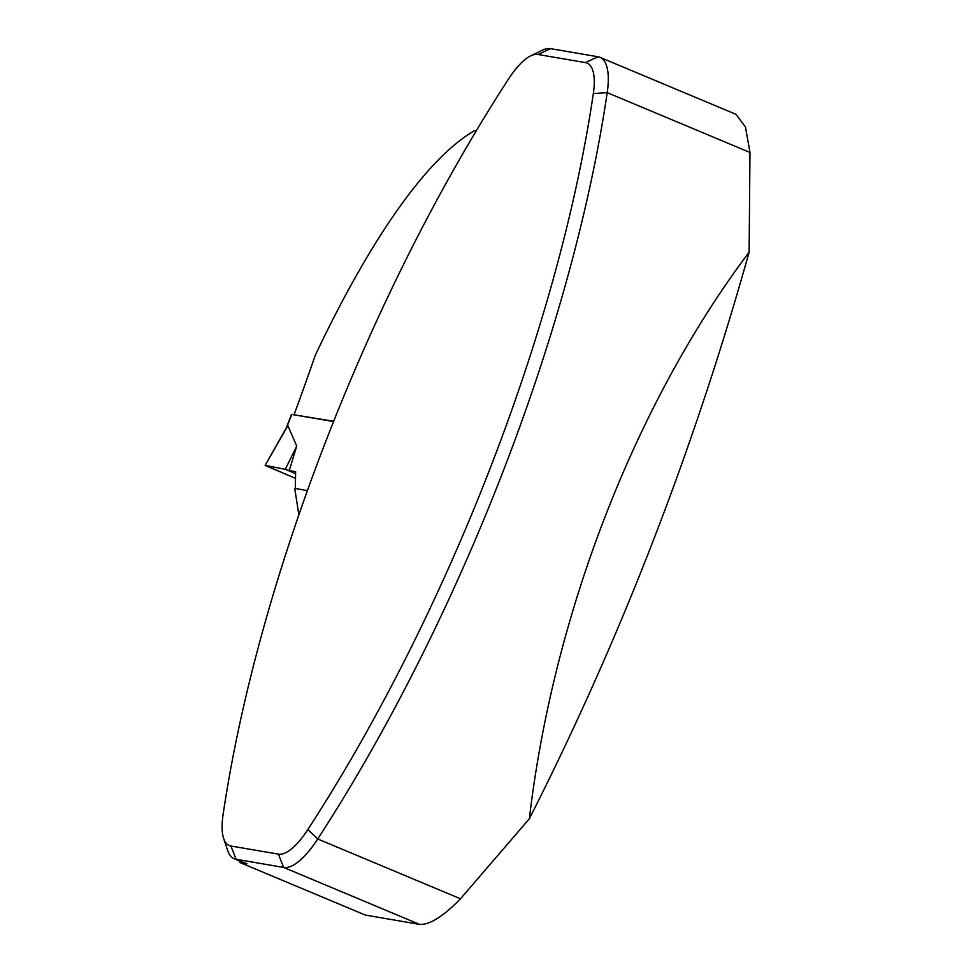 <?xml version="1.0" encoding="UTF-8"?>
<svg xmlns="http://www.w3.org/2000/svg" width="973" height="973" viewBox="0 0 973 973"><rect width="100%" height="100%" fill="white"/><g stroke="black" fill="none" stroke-linecap="round" stroke-linejoin="round"><path stroke-width="1.46" d="M530.601 55.911A64.461 21.941 -67.3 0 0 508.526 79.02A737.035 250.876 -67.3 0 0 223.024 815.07A64.461 21.941 -67.3 0 0 223.632 838.422A64.461 21.941 -67.3 0 0 230.929 846.011L278.412 854.136A64.461 21.941 -67.3 0 0 307.833 829.592A737.035 250.876 -67.3 0 0 593.335 93.542A64.461 21.941 -67.3 0 0 585.43 62.6L537.947 54.476A64.461 21.941 -67.3 0 0 530.601 55.911L542.046 50.328A74.726 25.432 112.7 0 1 550.572 48.65L598.042 56.775A74.726 25.432 112.7 0 1 599.976 57.334L735.88 114.279L745.452 126.977L749.976 152.469L749.125 252.165C693.287 451.156 620.044 640.015 529.361 818.743L460.497 898.784C443.068 916.615 429.385 925.141 419.46 924.35L365.374 915.082L240.319 862.686A80.954 27.56 112.7 0 1 238.908 860.716M294.892 414.936L333.666 421.26M294.138 414.498A3057.458 2866.02 99.7 0 0 315.228 355.449C366.955 245.792 424.958 158.818 474.788 130.564L476.259 130.82M298.857 514.839L294.722 488.385L307.407 490.562M240.319 862.686L246.935 863.829A74.726 25.432 112.7 0 1 245.014 863.27L234.213 858.733A74.726 25.432 112.7 0 1 227.67 850.511L223.632 838.422M599.976 57.334A74.726 25.432 112.7 0 1 607.213 92.654A747.313 254.367 112.7 0 1 317.733 838.969A74.726 25.432 112.7 0 1 283.617 867.43L236.135 859.293A74.726 25.432 112.7 0 1 234.213 858.733M529.361 818.743C553.248 614.778 635.101 403.734 749.125 252.165M333.557 421.552L291.511 414.401L286.208 428.084M286.123 428.631L287.862 425.688L296.729 446.072L289.236 470.579L295.622 471.662L295.33 488.495M265.41 465.422L285.284 469.314L265.41 465.422L295.5 478.363L265.106 465.422L287.862 425.688M289.236 470.579L285.284 469.314L296.729 446.072M285.284 469.314L295.585 473.632L285.284 469.314M537.947 54.476L550.572 48.65M419.46 924.35L283.617 867.43L278.412 854.136M246.935 863.829L236.135 859.293L230.929 846.011M585.43 62.6L598.042 56.775M593.335 93.542L607.213 92.654L749.976 152.469M307.833 829.592L317.733 838.969L460.497 898.784M291.754 414.401L286.95 426.77M265.106 465.422L286.767 427.086"/></g></svg>
